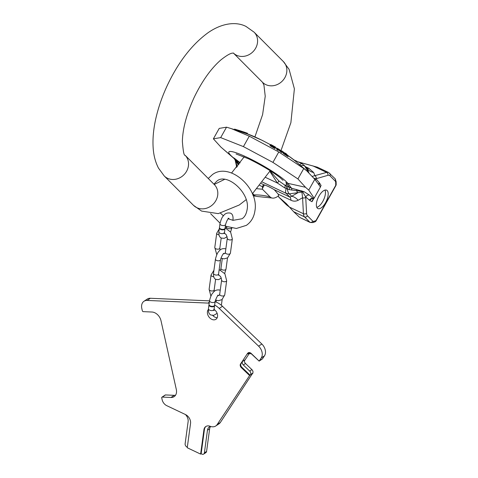<?xml version="1.0" encoding="UTF-8"?>
<svg xmlns="http://www.w3.org/2000/svg" width="478" height="478" viewBox="0 0 478 478"><rect width="100%" height="100%" fill="white"/><g stroke="black" fill="none" stroke-linecap="round" stroke-linejoin="round"><path stroke-width="0.72" d="M209.197 303.201A18.092 13.151 56.3 0 0 207.984 303.088L147.14 300.429A9.046 6.573 56.3 0 0 143.986 301.26A9.046 6.573 56.3 0 0 141.817 308.471L142.33 310.772A0.902 0.657 56.3 0 0 143.233 311.638L151.95 312.02A9.046 6.573 56.3 0 1 160.996 320.69L176.304 389.427A9.046 6.573 56.3 0 1 174.135 396.644A9.046 6.573 56.3 0 1 170.981 397.475L162.269 397.093A0.902 0.657 56.3 0 0 161.731 397.893L162.144 399.728A6.782 4.929 56.3 0 0 166.756 405.667L185.482 414.551A7.236 5.258 56.3 0 1 190.543 423.424L187.245 447.749L200.623 454.094L203.921 429.77A7.236 5.258 56.3 0 1 205.785 426.543A7.236 5.258 56.3 0 1 210.625 426.484L211.037 426.681A7.236 5.258 56.3 0 1 211.903 426.74A9.046 6.573 -123.7 0 0 215.769 425.982A9.046 6.573 -123.7 0 0 217.149 424.584L249.606 375.559L241.288 367.588A2.713 1.972 56.3 0 1 240.5 364.039L247.335 353.714C248.249 352.352 249.42 352.161 250.854 353.14L259.142 361.087A2.713 1.972 -123.7 0 0 259.357 360.83L262.589 358.673A2.713 1.972 56.3 0 1 262.374 358.93L261.819 359.331M214.646 305.048A18.092 13.151 56.3 0 1 219.235 308.43L258.61 346.168A9.046 6.573 -123.7 0 1 261.239 357.986L259.357 360.83M208.366 309.511A6.22 4.517 -123.7 0 0 207.428 311.704A6.22 4.517 -123.7 0 0 210.105 318.211A6.22 4.517 -123.7 0 0 215.931 319.28A6.22 4.517 -123.7 0 0 217.532 316.502A6.22 4.517 -123.7 0 0 214.06 309.38M212.71 315.438A6.22 4.517 -123.7 0 0 217.209 317.697M215.769 425.982L219.002 423.825A9.046 6.573 56.3 0 0 220.382 422.433L252.659 373.234M249.6 353.021L244.425 360.842M215.106 301.684A18.092 13.151 56.3 0 1 222.467 306.273L261.836 344.011A9.046 6.573 56.3 0 1 264.471 355.829L262.589 358.673M209.513 300.859L150.373 298.272A9.046 6.573 56.3 0 0 147.218 299.103L143.986 301.26M161.952 397.176L165.179 395.019A0.902 0.657 56.3 0 1 165.496 394.936L174.213 395.318A9.046 6.573 -123.7 0 0 175.528 395.228M252.838 373.408L252.318 373.748L252.695 373.181A2.713 1.972 -123.7 0 0 251.906 369.637L245.507 363.501A2.713 1.972 56.3 0 1 244.718 359.958L242.525 361.422L241.014 363.698A2.713 1.972 56.3 0 0 241.808 367.241L250.125 375.212L250.502 374.644A2.713 1.972 -123.7 0 0 249.707 371.101L243.314 364.965A2.713 1.972 56.3 0 1 242.525 361.422M249.606 375.559L250.125 375.212M247.335 353.714L251.201 353.702L259.142 361.117M204.393 452.869L206.586 451.399L209.657 428.766A7.236 5.258 -123.7 0 1 210.553 426.466A7.236 5.258 -123.7 0 0 209.322 427.003A7.236 5.258 -123.7 0 0 207.458 430.236L204.393 452.869A2.713 1.972 56.3 0 1 203.688 454.076A2.713 1.972 56.3 0 1 201.877 454.1L201.142 453.753L204.435 429.429A7.236 5.258 56.3 0 1 206.054 426.382M187.322 447.193L187.023 447.055A2.713 1.972 56.3 0 1 185.129 443.727L188.117 421.686A7.236 5.258 56.3 0 0 185.44 414.528M206.586 451.399A2.713 1.972 56.3 0 1 205.887 452.612L203.688 454.076M200.623 454.094L201.142 453.753M210.212 305.89A2.826 1.5 7.7 0 0 213.033 306.29A2.826 1.5 7.7 0 0 214.628 305.191L215.142 301.391A2.826 1.5 7.7 0 1 213.547 302.49A2.826 1.5 7.7 0 1 210.726 302.09A2.826 1.5 7.7 0 1 209.543 300.632L209.029 304.432A2.826 1.5 7.7 0 0 210.212 305.89M209.029 304.677A2.826 1.5 7.7 0 0 208.964 304.91A2.826 1.5 7.7 0 0 210.147 306.368A2.826 1.5 7.7 0 0 212.967 306.768A2.826 1.5 7.7 0 0 214.562 305.669A2.826 1.5 7.7 0 0 214.562 305.424M220.645 228.932A2.826 1.5 7.7 0 0 223.465 229.332A2.826 1.5 7.7 0 0 225.06 228.233L225.574 224.433A2.826 1.5 7.7 0 1 223.979 225.532A2.826 1.5 7.7 0 1 221.159 225.132A2.826 1.5 7.7 0 1 219.976 223.674L219.456 227.474A2.826 1.5 7.7 0 0 220.645 228.932M219.462 227.719A2.826 1.5 7.7 0 0 219.396 227.946A2.826 1.5 7.7 0 0 220.579 229.404A2.826 1.5 7.7 0 0 223.399 229.81A2.826 1.5 7.7 0 0 224.995 228.711A2.826 1.5 7.7 0 0 224.995 228.466M315.994 220.884A2.259 0.317 -150.7 0 0 316.089 220.854A2.259 0.317 -150.7 0 0 315.952 220.615L335.759 185.321L335.699 182.5A4.523 1.978 115.4 0 0 335.257 181.114L329.922 175.755A9.046 3.949 115.4 0 0 327.872 175.336L315.91 178.778L313.789 178.139M335.801 185.589A2.259 0.317 -150.7 0 0 335.891 185.56A2.259 0.317 -150.7 0 0 335.759 185.321A2.259 1.53 178.8 0 0 336.183 184.4L336.124 181.58L335.024 178.647L328.547 172.48A11.305 4.941 115.4 0 0 326.617 172.403L312.259 176.376M319.161 185.201A3.394 2.934 -31.5 0 1 319.663 183.199L319.262 182.644A3.394 2.999 -40.9 0 0 318.814 184.729M313.693 198.633L313.586 198.603A3.394 3.047 119.8 0 0 309.929 200.539L309.421 200.174A3.394 3.029 131 0 1 313.09 198.298L313.849 198.495L313.09 198.298L309.38 195.072L304.104 191.708L291.55 188.201L284.763 185.082L278.734 180.815L270.016 170.993M313.909 221.332A2.259 1.87 70.8 0 1 312.815 222.593L314.859 221.882A2.259 1.87 -109.2 0 0 315.952 220.615L313.909 221.332A4.523 1.978 -64.6 0 1 312.791 221.147L307.456 215.793A9.046 3.949 -64.6 0 1 306.577 213.278L305.711 196.954L302.729 191.989A2.259 1.936 152 0 1 302.012 192.06L289.339 193.871L286.149 193.357L262.374 182.076M318.987 196.076A10.175 4.445 -64.6 0 1 326.641 190.19A10.175 4.445 -64.6 0 1 325.572 202.684A10.175 4.445 -64.6 0 1 317.918 208.575A10.175 4.445 -64.6 0 1 318.987 196.076M252.97 195.233L256.584 196.428L271.886 197.982A20.303 8.867 -64.6 0 1 270.106 196.936A63.317 56.273 -44.9 0 0 253.967 194.899L254.911 196.249L253.011 195.341M312.791 221.147A2.259 2.008 135.1 0 1 309.858 222.228L304.522 216.875L293.635 211.706L286.322 203.628L278.614 196.918L286.28 204.608A20.303 8.867 115.4 0 0 286.824 205.074L289.919 207.476M299.718 217.418L309.858 222.228A6.782 2.964 -64.6 0 0 310.234 222.497L299.718 217.418L293.635 211.706M278.549 195.807A20.303 8.867 -64.6 0 1 271.886 197.982M278.614 196.918L278.274 194.217L274.235 189.67A9.948 1.386 29.3 0 0 264.358 184.986L262.9 185.5L262.512 186.737L259.757 185.428M328.547 172.48L317.422 167.204L298.164 161.887M270.106 196.936L262.446 189.24L262.512 186.737M252.611 193.536L253.967 194.899M262.446 189.24L257.015 188.708M252.414 193.733A3.394 0.472 29.3 0 1 253.442 194.534A3.394 0.472 29.3 0 1 253.639 194.887A3.394 0.472 29.3 0 1 252.79 194.755M316.155 178.712A2.259 1.9 -106.1 0 0 314.9 175.779L313.693 172.546L308.878 168.328L305.866 166.9M319.262 182.644L315.91 178.778A3.394 2.999 -40.9 0 0 315.45 180.182M319.663 183.199L321.085 185.512L320.242 186.306M320.176 186.438L320.182 187.041M313.747 198.585L311.991 201.722L312.433 200.222M314.154 198.197L320.463 186.958L314.805 179.316L308.752 190.101L314.154 198.197L313.849 198.495M312.54 200.049L313.67 198.651M240.147 162.699L234.196 158.122A9.046 7.409 130.9 0 1 232.684 157.172L220.956 147.146L213.379 138.829L220.675 137.61L226.53 127.172L231.454 128.672L249.277 136.182L243.422 146.615L272.926 162.401L297.919 178.945L303.775 168.513L306.852 170.927L314.805 179.316M297.919 178.945L305.496 187.268L308.752 190.101M272.926 162.401L278.782 151.968L303.775 168.513M249.277 136.182L278.782 151.968M220.675 137.61L243.422 146.615M213.379 138.829L219.235 128.391L226.53 127.172M220.956 147.146L234.429 158.816M313.693 172.546A11.305 10.408 -20.5 0 1 307.27 168.531L307.348 168.387M308.686 172.582L304.05 165.077M304.104 191.708A3.394 2.492 119.3 0 0 302.729 191.989L301.708 191.373L289.082 189.611L284.757 187.932L277.377 183.02L269.819 171.303M265.714 177.487L277.377 183.02A3.394 1.38 138.8 0 0 278.734 180.815M305.729 197.289A2.259 1.583 177 0 1 302.58 197.743L298.135 200.27C295.81 201.471 293.42 201.459 290.971 200.24A11.305 4.941 115.4 0 0 289.871 197.097L286.149 193.357A5.652 2.468 115.4 0 1 286.167 188.601A3.394 1.482 115.4 0 0 286.173 185.751M298.135 200.27A11.305 9.219 60.3 0 0 291.711 196.255L289.871 197.097L274.235 189.67M236.491 167.437L236.389 165.579A2.259 1.583 -3 0 0 237.118 166.667M239.137 164.068L235.2 159.813L237.333 166.78M284.757 187.932A3.394 1.482 115.4 0 0 284.763 185.082A32.074 4.463 29.3 0 0 285.82 182.626A9.046 8.508 -37.7 0 0 287.774 183.319A34.225 4.762 29.3 0 0 247.616 157.585A34.225 4.762 29.3 0 0 232.684 157.172L237.429 161.319A3.394 2.36 130.5 0 1 238.062 162.884A5.652 2.127 148.4 0 0 237.978 164.163L235.373 160.435A2.259 1.936 152 0 1 235.182 160.154A2.259 1.936 152 0 1 235.068 159.885L235.2 159.813A3.394 2.432 130.5 0 0 234.638 158.935L234.178 158.553M236.389 165.579L235.182 160.154L234.154 158.535A3.394 3.346 -48.3 0 0 234.106 158.493M237.429 161.319L234.638 158.935M291.694 190.125A3.394 0.825 102.9 0 0 291.55 188.201L287.774 183.319L305.496 187.268M287.732 186.51A3.394 0.998 116.8 0 1 287.332 189.109A5.652 2.139 82.4 0 0 289.339 193.871L291.711 196.255L297.925 192.718A5.652 2.139 82.4 0 1 296.629 190.674A3.394 0.388 104.5 0 0 296.719 189.455M289.082 189.611A3.394 0.735 117.5 0 0 289.554 187.448L285.82 182.626M306.577 213.278A2.259 1.583 177 0 1 303.428 213.726L302.58 197.743L301.749 190.782M309.421 200.174L305.711 196.954A3.394 3.029 131 0 1 309.38 195.072M283.43 152.482L283.119 153.181L284.721 154.46L288.013 156.605L288.359 155.989L284.464 153.414L281.751 150.851L286.394 154.209L285.348 153.127L286.011 153.569L288.359 155.989M281.895 151.867L283.173 152.942M278.327 149.751L277.987 150.361L277.264 149.937L276.517 148.837L276.858 148.12L277.604 149.327L278.327 149.751L277.61 148.58L279.033 149.303L281.936 151.932L281.189 150.833L276.858 148.12M278.214 149.626L281.59 152.542L281.936 151.932M270.423 144.559L270.022 145.449L270.853 146.184L274.952 148.586L275.292 147.983L270.703 145.222L270.423 144.559L271.355 144.792L275.477 147.087L275.292 147.983M238.725 130.333L238.385 130.936L247.18 133.876L247.514 133.272L238.797 130.351M286.692 154.519L284.153 152.954L286.579 154.729M272.335 146.149L271.116 145.258L271.319 144.965L272.472 145.479L274.713 146.764L274.575 147.433L272.335 146.149M247.514 133.272L244.3 132.149M241.282 131.163L244.772 132.304M243.296 131.868L239.502 130.584L243.296 131.868M238.863 130.398L234.549 129.114L234.28 129.598M285.181 153.426L285.348 153.127M285.336 154.866L285.677 154.257M284.721 154.46L285.067 153.85M284.123 154.024L284.464 153.414M283.585 153.611L283.926 152.996M283.323 153.384L283.663 152.775M283.119 153.181L283.466 152.566M281.506 151.293L281.751 150.851M277.264 149.937L277.604 149.327M276.517 148.837L276.858 148.228M277.897 149.112L278.094 148.76M278.226 149.596L278.555 149.017M278.692 149.913L279.033 149.303M279.194 150.241L279.54 149.632M279.606 150.528L279.947 149.919M279.917 150.785L280.257 150.176M280.132 151L280.472 150.391M280.879 152.1L281.219 151.49M271.97 146.871L272.311 146.262M270.022 145.449L270.363 144.846M270.13 145.617L270.47 145.007M270.363 145.826L270.703 145.222M270.853 146.184L271.193 145.575M271.349 146.501L271.683 145.892M271.14 145.288L271.319 144.965M271.331 145.491L271.582 145.049M271.671 145.742L271.964 145.216M272.155 146.041L272.472 145.479M274.396 147.326L274.713 146.764M238.677 131.038L239.012 130.428M240.697 131.761L241.037 131.157M234.447 129.652L234.728 129.15M235.027 129.837L235.325 129.299M235.499 129.992L235.815 129.436M236.066 130.177L236.389 129.61M236.945 130.464L237.273 129.885M237.697 130.709L238.02 130.124M324.998 190.095A10.175 4.445 -64.6 0 1 322.817 201.375A10.175 4.445 115.4 0 1 316.806 207.362M262.541 82.312L233.395 53.052A14.699 13.061 135.1 0 0 236.568 55.251A14.699 13.061 135.1 0 0 254.398 50.106A14.699 13.061 135.1 0 0 254.105 32.181L283.37 61.56A14.699 13.061 135.1 0 1 283.669 79.485A14.699 13.061 135.1 0 1 265.834 84.63A14.699 13.061 135.1 0 1 262.541 82.312L263.934 85.06L265.23 96.239L262.607 114.589L254.911 136.905M254.105 32.181L246.009 26.439C236.365 21.456 222.354 22.872 208.33 32.528C192.293 44.137 178.748 61.507 167.682 84.63C162.95 94.65 159.299 104.718 156.724 114.828C153.599 127.07 152.434 138.363 153.217 148.712C153.749 155.87 155.511 162.341 158.505 168.142L164.235 175.964A14.699 13.061 -44.9 0 0 167.527 178.282A14.699 13.061 -44.9 0 0 185.356 173.144A14.699 13.061 -44.9 0 0 185.064 155.219C184.03 155.924 183.134 151.281 182.369 141.285C182.721 128.409 186.683 113.716 194.259 97.201C202.266 80.782 211.174 68.33 220.985 59.834C226.614 55.412 230.51 53.172 232.672 53.112L233.587 53.064M246.122 199.69L239.275 204.996L218.273 213.624L201.591 211.085L193.5 205.343A14.699 13.061 -44.9 0 0 196.793 207.661A14.699 13.061 -44.9 0 0 214.622 202.523A14.699 13.061 -44.9 0 0 214.329 184.592L185.064 155.219M264.471 355.829L261.239 357.986M252.695 373.181L250.502 374.644M220.382 422.433L217.149 424.584M240.5 364.039L241.014 363.698M247.514 353.995L248.829 353.117M245.507 363.501L243.314 364.965M241.288 367.588L241.808 367.241M251.906 369.637L249.707 371.101M209.657 428.766L207.458 430.236M203.921 429.77L204.435 429.429M162.269 397.093L165.496 394.936M170.981 397.475L174.213 395.318M147.14 300.429L150.373 298.272M207.984 303.088L209.334 302.192M219.235 308.43L222.467 306.273M261.836 344.011L258.61 346.168M250.854 353.14L251.201 353.702M222.162 299.497L221.481 304.516A2.826 1.5 -172.3 0 1 221.141 305.101M217.126 313.329L213.821 315.313L210.965 315.038C209.047 314.255 208.205 312.146 208.45 308.71A2.826 1.5 7.7 0 0 209.633 310.168A2.826 1.5 7.7 0 0 212.453 310.569A2.826 1.5 7.7 0 0 214.048 309.469L214.562 305.669M225.114 227.827L230.641 232.135L232.332 238.916A2.545 1.35 -172.3 0 1 231.878 239.556A2.545 1.35 -172.3 0 1 228.962 239.771A2.545 1.35 -172.3 0 1 227.289 238.229L225.359 252.486A2.545 1.35 -172.3 0 0 227.032 254.021A2.545 1.35 -172.3 0 0 229.948 253.806A2.545 1.35 -172.3 0 0 230.402 253.167L227.612 257.845L224.14 258.873L220.896 258.144M219.51 228.538L216.719 233.216L214.789 247.467A2.545 1.35 7.7 0 0 216.462 249.008A2.545 1.35 7.7 0 0 219.378 248.793A2.545 1.35 7.7 0 0 219.832 248.154L221.212 237.984M216.719 233.216A2.545 1.35 7.7 0 0 218.972 234.883M225.837 248.936L225.568 248.799C222.575 248.255 220.364 249.092 218.942 251.314C217.687 252.318 216.528 254.911 215.459 259.106A2.545 1.35 7.7 0 0 216.522 260.414A2.545 1.35 7.7 0 0 219.061 260.779A2.545 1.35 7.7 0 0 220.501 259.787C221.792 255.778 222.987 253.681 224.074 253.495L223.387 253.394M221.374 278.065L218.554 279.642L215.883 279.391C214.09 278.686 213.302 276.672 213.523 273.356A2.545 1.35 7.7 0 0 214.592 274.665A2.545 1.35 7.7 0 0 217.131 275.029A2.545 1.35 7.7 0 0 218.566 274.037L220.501 259.787M227.51 257.911L225.998 269.084A2.545 1.35 -172.3 0 1 224.558 270.076A2.545 1.35 -172.3 0 1 222.025 269.712A2.545 1.35 -172.3 0 1 220.956 268.403L220.555 270.046M219.175 269.556L224.893 273.81L226.662 280.717A2.545 1.35 -172.3 0 1 226.214 281.357A2.545 1.35 -172.3 0 1 223.298 281.572A2.545 1.35 -172.3 0 1 221.625 280.036L219.689 294.287A2.545 1.35 -172.3 0 0 221.362 295.828A2.545 1.35 -172.3 0 0 224.278 295.613A2.545 1.35 -172.3 0 0 224.732 294.974L221.947 299.652L218.47 300.68L215.453 300.047M213.941 270.279L211.055 275.023L209.125 289.274A2.545 1.35 7.7 0 0 210.798 290.809A2.545 1.35 7.7 0 0 213.714 290.594A2.545 1.35 7.7 0 0 214.168 289.955L215.614 279.254M211.055 275.023A2.545 1.35 7.7 0 0 213.708 276.732M219.976 223.674C220.997 219.563 222.156 216.946 223.447 215.829C224.959 213.445 227.307 212.549 230.492 213.146C232.404 213.929 233.246 216.038 233.007 219.48A2.826 1.5 -172.3 0 1 232.457 220.221M231.603 228.114A2.826 1.5 -172.3 0 1 227.498 228.251A2.826 1.5 -172.3 0 1 226.309 226.793L226.339 226.584M227.181 236.724L224.254 238.349L221.398 238.08C219.48 237.291 218.637 235.182 218.882 231.752A2.826 1.5 7.7 0 0 220.065 233.204A2.826 1.5 7.7 0 0 222.885 233.611A2.826 1.5 7.7 0 0 224.481 232.511L224.995 228.711M321.085 185.512L320.356 186.814M309.929 200.539L311.991 201.722M289.841 207.392A63.317 56.273 -44.9 0 0 286.28 204.608M262.404 188.469L264.358 184.986L261.269 183.516M307.456 215.793A2.259 2.008 135.1 0 1 304.522 216.875A11.305 4.941 -64.6 0 1 303.428 213.726L289.674 207.201M335.699 182.5A2.259 1.53 -1.2 0 0 336.124 181.58M335.257 181.114A2.259 2.008 -44.9 0 0 335.024 178.647M329.922 175.755A2.259 2.008 -44.9 0 0 329.689 173.287M327.872 175.336A2.259 1.9 -106.1 0 0 326.617 172.403L312.863 165.878M308.842 172.731L307.27 168.531L304.892 166.147A5.652 2.922 -30.5 0 0 300.871 165.812M270.369 144.655L262.255 140.377L247.21 133.822A34.225 4.762 29.3 0 1 270.345 144.697M275.382 147.553A34.225 4.762 29.3 0 1 276.732 148.347M287.732 155.338A34.225 4.762 29.3 0 1 295.171 160.943L306.852 170.927M299.718 164.832A5.652 2.468 -64.6 0 1 302.269 163.834L293.827 159.831M308.878 168.328A11.305 4.941 -64.6 0 1 307.36 168.399L306.942 168.25M290.971 200.24L278.274 194.217M239.89 163.052L234.196 158.122M252.39 193.763L270.172 170.748M280.98 150.612L290.881 122.697L294.388 88.812L289.1 69.382L283.37 61.56M214.21 184.478L224.493 179.411M231.585 172.988L244.186 156.826M193.5 205.343L164.235 175.964M208.247 178.491L212.483 174.56C229.488 161.797 259.213 188.021 254.935 210.738C254.033 217.12 251.177 221.989 246.355 225.359L236.371 228.472L225.341 226.16M228.347 218.834L233.061 220.334L241.964 218.775C244.587 217.185 246.295 214.15 247.09 209.675C250.687 192.801 226.441 172.271 216.875 181.144L213.905 184.167M220.549 213.272L223.441 215.835M210.601 213.66L220.053 223.16M259.142 361.111L261.98 359.223M220.244 290.206L220.059 290.11C216.875 289.507 214.526 290.403 213.015 292.793C211.724 293.91 210.565 296.521 209.543 300.632M217.633 295.219L218.536 295.326C217.55 295.47 216.42 297.489 215.142 301.391M216.337 300.363L216.11 302.054M213.391 309.935L214.048 310.563L214.048 309.469M221.356 305.275L221.481 304.516M208.45 308.71L208.964 304.91M219.832 248.154L220.077 250.125M223.686 253.734L224.791 253.609L225.359 252.486M232.332 238.916L230.402 253.167M224.433 233.037L226.345 234.865L227.289 238.229M214.789 247.467L216.803 254.72M213.523 273.356L215.459 259.106M222.282 258.634L220.956 268.403M218.064 274.796L218.577 275.262L218.566 274.037M224.654 273.47L225.998 269.084M214.168 289.955L214.275 291.466M218.171 295.571L219.121 295.416L219.689 294.287M226.662 280.717L224.732 294.974M218.518 274.713L220.681 276.672L221.625 280.036M209.125 289.274L210.9 296.187M228.066 218.255L228.968 218.368C227.982 218.512 226.853 220.531 225.574 224.433M233.007 219.48L232.894 220.304M225.998 228.143L226.309 226.793M223.818 232.971L224.475 233.599L224.481 232.511M230.551 232.003L231.818 228.155M218.882 231.752L219.396 227.946M336.183 184.4A2.259 2.259 0 0 1 335.891 185.56L316.089 220.854A2.259 2.259 0 0 1 314.859 221.882M286.728 204.04L286.316 203.634M310.234 222.497L312.815 222.593M275.394 147.511L276.756 148.311M287.648 155.254L294.842 160.662M307.354 168.393L302.269 163.834M236.054 153.97L248.691 158.863C261.83 165.34 272.317 171.62 280.138 177.702L283.054 180.343M237.984 164.163L238.462 164.946M238.385 130.936L231.454 128.672M240.978 131.062L238.994 130.416"/></g></svg>
